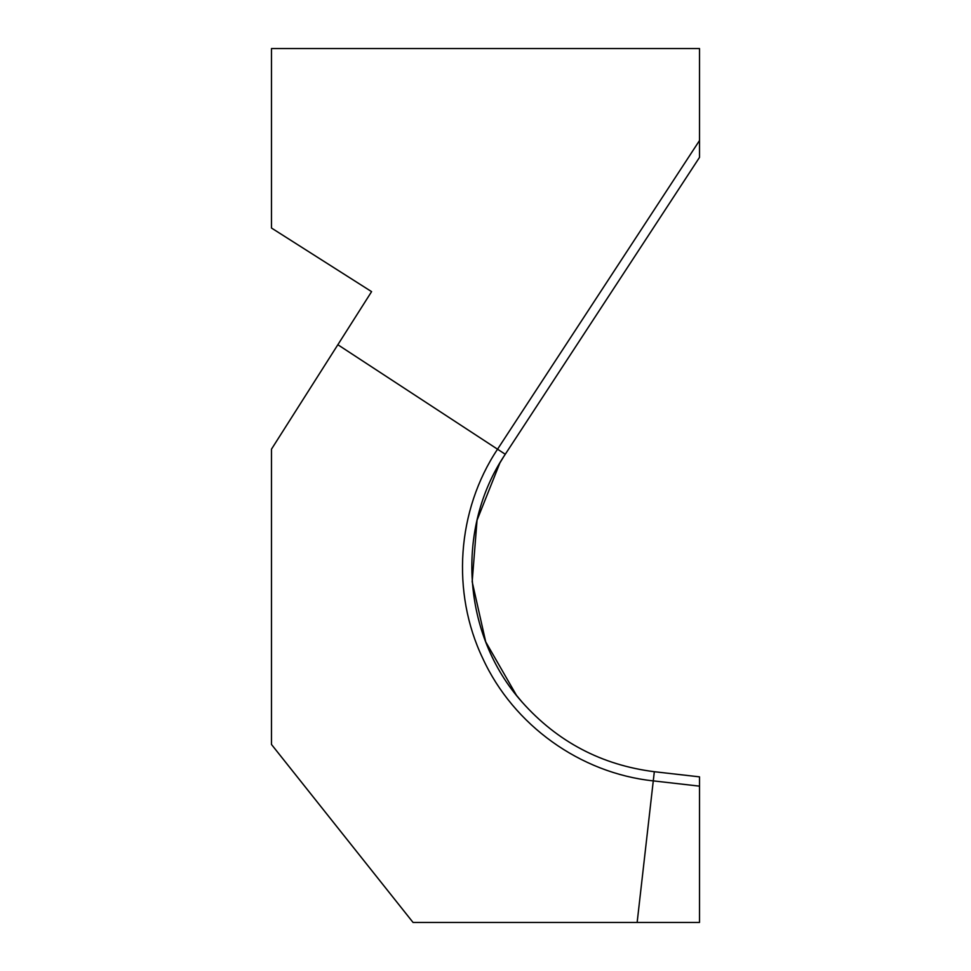 <?xml version="1.0" encoding="UTF-8"?>
<svg xmlns="http://www.w3.org/2000/svg" width="971" height="971" viewBox="0 0 971 971"><rect width="100%" height="100%" fill="white"/><g stroke="black" fill="none" stroke-linecap="round" stroke-linejoin="round"><path stroke-width="1.46" d="M699.521 786.146L699.521 776.861L654.32 771.714C601.571 765.027 557.512 741.844 522.155 702.154L522.143 702.154C462.184 635.301 454.914 528.612 505.272 454.27L699.521 157.375L699.521 48.55L271.479 48.55L271.479 228.027L371.59 291.64L271.479 449.172L271.479 744.466L413.051 922.45L699.521 922.45L699.521 786.146L653.277 780.878L637.146 922.45M342.447 833.688L353.553 847.647M699.521 140.516L497.54 449.209C456.868 510.273 451.102 592.371 482.83 658.52C513.465 725.179 580.318 773.183 653.277 780.878L654.32 771.714C601.571 765.027 557.512 741.844 522.155 702.154L516.451 695.297L485.706 641.831L472.173 581.69L477.04 520.225L499.883 462.961L503.354 457.244M505.041 454.622L699.521 157.375L699.521 141.086M504.107 456.067L504.495 455.448M504.617 455.278L505.272 454.27L504.617 455.278M699.521 873.402L699.521 837.73M699.521 115.428L699.521 79.756M505.272 454.27L337.847 344.729"/></g></svg>

